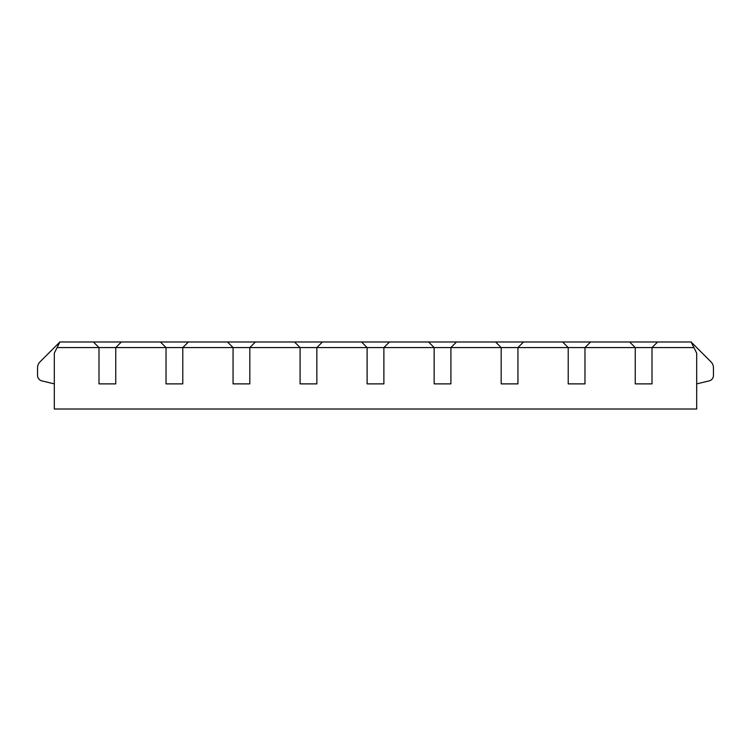 <?xml version="1.0" encoding="UTF-8"?>
<svg xmlns="http://www.w3.org/2000/svg" width="751" height="751" viewBox="0 0 751 751"><rect width="100%" height="100%" fill="white"/><g stroke="black" fill="none" stroke-linecap="round" stroke-linejoin="round"><path stroke-width="1.13" d="M255.406 341.987L294.505 341.987L300.09 347.572L233.054 347.572L233.054 383.883L249.82 383.883L249.82 347.572L255.406 341.987L227.469 341.987L233.054 347.572L182.784 347.572L188.37 341.987L227.469 341.987M300.09 347.572L300.09 383.883L316.847 383.883L316.847 347.572L367.117 347.572L367.117 383.883L383.883 383.883L383.883 347.572L389.469 341.987L456.495 341.987L450.91 347.572L450.91 383.883L434.153 383.883L434.153 347.572L367.117 347.572L361.531 341.987L322.432 341.987L316.847 347.572L300.09 347.572M562.63 341.987L523.531 341.987L517.946 347.572L568.216 347.572L562.63 341.987L590.558 341.987L584.973 347.572L584.973 383.883L568.216 383.883L568.216 347.572L652.009 347.572L652.009 383.883L635.243 383.883L635.243 347.572L629.657 341.987L691.108 341.987L696.693 353.158L696.693 409.013L54.307 409.013L54.307 353.158L57.104 347.572L98.991 347.572L98.991 383.883L115.757 383.883L115.757 347.572L98.991 347.572L93.406 341.987L160.442 341.987L166.027 347.572L166.027 383.883L182.784 383.883L182.784 347.572L115.757 347.572L121.343 341.987M188.37 341.987L160.442 341.987M57.104 347.572L59.892 341.987L40 361.869A8.383 8.383 0 0 0 37.55 367.802L37.55 375.453A5.586 5.586 0 0 0 41.831 380.879L54.307 383.883M59.892 341.987L93.406 341.987M294.505 341.987L322.432 341.987M456.495 341.987L495.594 341.987L501.18 347.572L517.946 347.572L517.946 383.883L501.18 383.883L501.18 347.572L434.153 347.572L428.568 341.987M361.531 341.987L389.469 341.987M495.594 341.987L523.531 341.987M629.657 341.987L590.558 341.987M691.108 341.987L711 361.869A8.383 8.383 0 0 1 713.45 367.802L713.45 375.453A5.586 5.586 0 0 1 709.169 380.879L696.693 383.883M693.896 347.572L652.009 347.572L657.594 341.987"/></g></svg>
